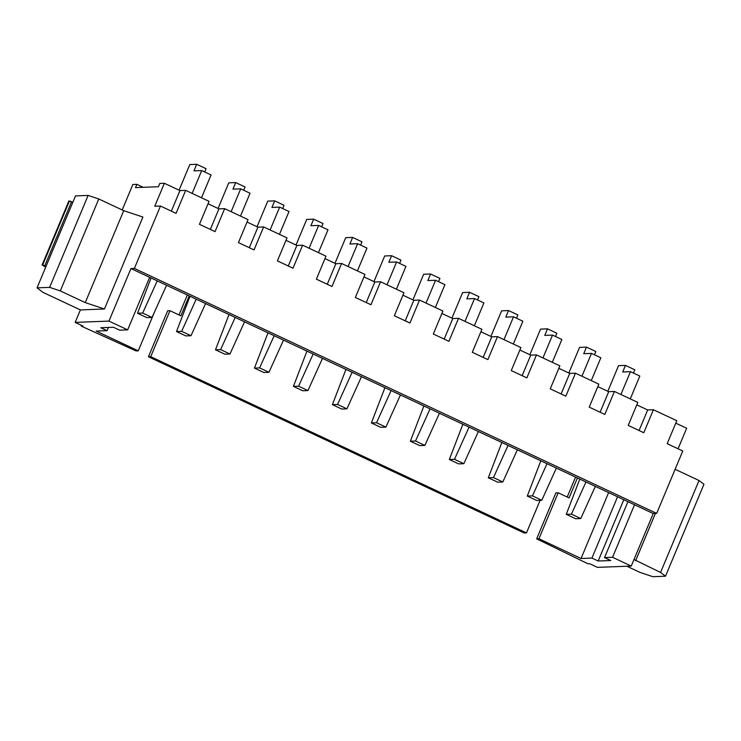<?xml version="1.0" encoding="UTF-8"?>
<svg xmlns="http://www.w3.org/2000/svg" width="741" height="741" viewBox="0 0 741 741"><rect width="100%" height="100%" fill="white"/><g stroke="black" fill="none" stroke-linecap="round" stroke-linejoin="round"><path stroke-width="1.11" d="M146.875 317.639L152.025 317.444L142.67 313.054L137.52 313.248L146.875 317.639L137.52 313.248L142.67 313.054L157.231 280.885L142.67 313.054L152.025 317.444L146.875 317.639M179.081 190.178L189.789 164.567L196.717 164.298L206.072 168.689L196.717 164.298L193.975 170.865L201.709 170.569L211.065 174.959L201.709 170.569L192.16 193.401L201.709 170.569L193.975 170.865L196.717 164.298L189.789 164.567L179.081 190.178M204.701 171.977L206.072 168.689L204.701 171.977M201.515 197.791L211.065 174.959L201.515 197.791M166.586 285.276L152.025 317.444L166.586 285.276M151.053 277.986L137.52 313.248L151.053 277.986M185.852 335.923L191.002 335.719L181.647 331.338L176.497 331.533L185.852 335.923L176.497 331.533L181.647 331.338L196.208 299.169L181.647 331.338L191.002 335.719L185.852 335.923M218.058 208.462L228.765 182.851L235.694 182.582L245.049 186.973L235.694 182.582L232.952 189.15L240.686 188.853L250.041 193.244L240.686 188.853L231.136 211.685L240.686 188.853L232.952 189.15L235.694 182.582L228.765 182.851L218.058 208.462M243.678 190.252L245.049 186.973L243.678 190.252M240.492 216.076L250.041 193.244L240.492 216.076M205.563 303.56L191.002 335.719L205.563 303.56M190.029 296.27L176.497 331.533L190.029 296.27M224.829 354.198L229.979 354.003L220.623 349.613L215.474 349.817L224.829 354.198L215.474 349.817L220.623 349.613L235.184 317.454L220.623 349.613L229.979 354.003L224.829 354.198M257.034 226.737L267.751 201.135L274.679 200.867L284.025 205.257L274.679 200.867L271.928 207.434L279.663 207.137L289.018 211.518L279.663 207.137L270.113 229.969L279.663 207.137L271.928 207.434L274.679 200.867L267.751 201.135L257.034 226.737M282.654 208.536L284.025 205.257L282.654 208.536M279.468 234.36L289.018 211.518L279.468 234.36M244.539 321.835L229.979 354.003L244.539 321.835M229.006 314.555L215.474 349.817L229.006 314.555M263.805 372.482L268.955 372.288L259.6 367.897L254.45 368.101L263.805 372.482L254.45 368.101L259.6 367.897L274.161 335.729L259.6 367.897L268.955 372.288L263.805 372.482M296.011 245.021L306.728 219.419L313.656 219.151L323.002 223.532L313.656 219.151L310.905 225.718L318.639 225.421L327.994 229.803L318.639 225.421L309.09 248.254L318.639 225.421L310.905 225.718L313.656 219.151L306.728 219.419L296.011 245.021M321.631 226.82L323.002 223.532L321.631 226.82M318.445 252.635L327.994 229.803L318.445 252.635M283.516 340.119L268.955 372.288L283.516 340.119M267.983 332.839L254.45 368.101L267.983 332.839M302.782 390.766L307.932 390.572L298.586 386.181L293.427 386.376L302.782 390.766L293.427 386.376L298.586 386.181L313.137 354.013L298.586 386.181L307.932 390.572L302.782 390.766M334.988 263.305L345.704 237.694L352.633 237.426L361.988 241.816L352.633 237.426L349.882 243.993L357.616 243.696L366.971 248.087L357.616 243.696L348.066 266.528L357.616 243.696L349.882 243.993L352.633 237.426L345.704 237.694L334.988 263.305M360.608 245.104L361.988 241.816L360.608 245.104M357.421 270.919L366.971 248.087L357.421 270.919M322.492 358.403L307.932 390.572L322.492 358.403M306.959 351.114L293.427 386.376L306.959 351.114M341.758 409.051L346.918 408.847L337.563 404.466L332.403 404.66L341.758 409.051L332.403 404.66L337.563 404.466L352.114 372.297L337.563 404.466L346.918 408.847L341.758 409.051M373.964 281.589L384.681 255.978L391.609 255.71L400.964 260.1L391.609 255.71L388.858 262.277L396.592 261.981L405.948 266.371L396.592 261.981L387.043 284.813L396.592 261.981L388.858 262.277L391.609 255.71L384.681 255.978L373.964 281.589M399.584 263.379L400.964 260.1L399.584 263.379M396.398 289.203L405.948 266.371L396.398 289.203M361.469 376.687L346.918 408.847L361.469 376.687M345.945 369.398L332.403 404.66L345.945 369.398M380.735 427.325L385.894 427.131L376.539 422.74L371.38 422.944L380.735 427.325L371.38 422.944L376.539 422.74L391.091 390.581L376.539 422.74L385.894 427.131L380.735 427.325M412.941 299.864L423.657 274.263L430.586 273.994L439.941 278.384L430.586 273.994L427.835 280.561L435.569 280.265L444.924 284.646L435.569 280.265L426.019 303.097L435.569 280.265L427.835 280.561L430.586 273.994L423.657 274.263L412.941 299.864M438.561 281.663L439.941 278.384L438.561 281.663M435.375 307.487L444.924 284.646L435.375 307.487M400.446 394.962L385.894 427.131L400.446 394.962M384.922 387.682L371.38 422.944L384.922 387.682M419.712 445.61L424.871 445.415L415.516 441.025L410.357 441.219L419.712 445.61L410.357 441.219L415.516 441.025L430.067 408.856L415.516 441.025L424.871 445.415L419.712 445.61M451.917 318.148L462.634 292.538L469.562 292.278L478.918 296.659L469.562 292.278L466.811 298.845L474.555 298.54L483.901 302.93L474.555 298.54L464.996 321.381L474.555 298.54L466.811 298.845L469.562 292.278L462.634 292.538L451.917 318.148M477.537 299.948L478.918 296.659L477.537 299.948M474.351 325.762L483.901 302.93L474.351 325.762M439.422 413.246L424.871 445.415L439.422 413.246M423.898 405.966L410.357 441.219L423.898 405.966M458.688 463.894L463.847 463.69L454.492 459.309L449.333 459.503L458.688 463.894L449.333 459.503L454.492 459.309L469.053 427.14L454.492 459.309L463.847 463.69L458.688 463.894M490.894 336.433L501.611 310.822L508.539 310.553L517.894 314.944L508.539 310.553L505.788 317.12L513.532 316.824L522.887 321.214L513.532 316.824L503.973 339.656L513.532 316.824L505.788 317.12L508.539 310.553L501.611 310.822L490.894 336.433M516.514 318.232L517.894 314.944L516.514 318.232M513.328 344.046L522.887 321.214L513.328 344.046M478.399 431.531L463.847 463.69L478.399 431.531M462.875 424.241L449.333 459.503L462.875 424.241M497.665 482.178L502.824 481.974L493.469 477.593L488.31 477.788L497.665 482.178L488.31 477.788L493.469 477.593L508.03 445.424L493.469 477.593L502.824 481.974L497.665 482.178M529.871 354.717L540.587 329.106L547.516 328.837L556.871 333.228L547.516 328.837L544.765 335.404L552.508 335.108L561.863 339.498L552.508 335.108L542.949 357.94L552.508 335.108L544.765 335.404L547.516 328.837L540.587 329.106L529.871 354.717M555.5 336.507L556.871 333.228L555.5 336.507M552.304 362.33L561.863 339.498L552.304 362.33M517.375 449.815L502.824 481.974L517.375 449.815M501.852 442.525L488.31 477.788L501.852 442.525M536.641 500.453L541.801 500.258L532.446 495.868L527.286 496.072L536.641 500.453L527.286 496.072L532.446 495.868L547.006 463.709L532.446 495.868L541.801 500.258L536.641 500.453M568.847 372.992L579.564 347.39L586.492 347.121L595.847 351.512L586.492 347.121L583.741 353.689L591.485 353.392L600.84 357.773L591.485 353.392L581.935 376.224L591.485 353.392L583.741 353.689L586.492 347.121L579.564 347.39L568.847 372.992M594.477 354.791L595.847 351.512L594.477 354.791M591.281 380.605L600.84 357.773L591.281 380.605M556.361 468.09L541.801 500.258L556.361 468.09M540.828 460.809L527.286 496.072L540.828 460.809M575.618 518.737L580.777 518.543L571.422 514.152L566.263 514.347L575.618 518.737L566.263 514.347L571.422 514.152L585.983 481.983L571.422 514.152L580.777 518.543L575.618 518.737M607.833 391.276L618.54 365.665L625.469 365.406L634.824 369.787L625.469 365.406L622.718 371.973L630.461 371.667L639.816 376.058L630.461 371.667L620.912 394.499L630.461 371.667L622.718 371.973L625.469 365.406L618.54 365.665L607.833 391.276M633.453 373.075L634.824 369.787L633.453 373.075M630.267 398.89L639.816 376.058L630.267 398.89M595.338 486.374L580.777 518.543L595.338 486.374M579.805 479.094L566.263 514.347L579.805 479.094M150.738 356.671L148.441 356.764L524.183 533.001L526.471 532.909L150.738 356.671L526.471 532.909L540.106 500.323L526.471 532.909L524.183 533.001L148.441 356.764L167.67 310.794L148.441 356.764L150.738 356.671L169.967 310.701L150.738 356.671M135.974 350.91L138.261 350.826L96.163 331.079L107.047 330.662L100.813 327.735L113.419 327.253L119.653 330.171L127.674 329.865L108.964 321.094L75.165 322.391L82.964 326.049L81.241 326.114L135.974 350.91L81.241 326.114L81.547 325.382L81.241 326.114L82.964 326.049L75.165 322.391L108.964 321.094L130.944 268.557L134.38 268.427L160.473 206.035L154.749 206.257L164.363 183.277L179.952 190.585L185.676 190.363L209.064 201.339L185.676 190.363L176.062 213.352L160.473 206.035L134.38 268.427L656.674 513.402L682.767 451.01L667.178 443.702L676.792 420.712L653.405 409.745L676.792 420.712L667.178 443.702L682.767 451.01L656.674 513.402L653.238 513.532L631.258 566.068L612.548 557.288L604.526 557.602L610.769 560.529L598.163 561.011L591.929 558.084L581.046 558.501L538.948 538.763L536.651 538.846L587.946 563.781L536.651 538.846L538.948 538.763L581.046 558.501L608.611 492.598L581.046 558.501L591.929 558.084L617.559 496.803L591.929 558.084L598.163 561.011L623.802 499.721L598.163 561.011L610.769 560.529L604.526 557.602L627.933 501.666L604.526 557.602L612.548 557.288L634.528 504.76L149.654 277.329L127.674 329.865L119.653 330.171L113.419 327.253L100.813 327.735L107.047 330.662L108.399 327.448L107.047 330.662L96.163 331.079L138.261 350.826L154.656 311.637L138.261 350.826L135.974 350.91M132.852 184.49L136.863 184.333L143.226 187.316L136.863 184.333L132.852 184.49L122.2 209.953L132.852 184.49M587.946 563.781L589.66 563.716L597.459 567.365L631.258 566.068L597.459 567.365L589.66 563.716L587.946 563.781M135.492 187.612L158.407 186.732L135.492 187.612L136.863 184.333L135.492 187.612M208.054 203.766L218.928 208.869L224.662 208.647L248.04 219.614L224.662 208.647L215.047 231.627L199.449 224.319L209.064 201.339L199.449 224.319L215.047 231.627L224.662 208.647L218.928 208.869L210.333 229.423L218.928 208.869L208.054 203.766M247.031 222.05L257.905 227.154L263.639 226.931L287.017 237.898L263.639 226.931L254.024 249.912L238.426 242.603L248.04 219.614L238.426 242.603L254.024 249.912L263.639 226.931L257.905 227.154L249.309 247.707L257.905 227.154L247.031 222.05M286.007 240.325L296.882 245.428L302.615 245.206L325.994 256.182L302.615 245.206L293.001 268.196L277.403 260.878L287.017 237.898L277.403 260.878L293.001 268.196L302.615 245.206L296.882 245.428L288.286 265.982L296.882 245.428L286.007 240.325M324.984 258.609L335.858 263.713L341.592 263.49L364.98 274.457L341.592 263.49L331.977 286.48L316.379 279.162L325.994 256.182L316.379 279.162L331.977 286.48L341.592 263.49L335.858 263.713L327.263 284.266L335.858 263.713L324.984 258.609M363.961 276.893L374.835 281.997L380.568 281.775L403.956 292.741L380.568 281.775L370.954 304.755L355.365 297.447L364.98 274.457L355.365 297.447L370.954 304.755L380.568 281.775L374.835 281.997L366.239 302.55L374.835 281.997L363.961 276.893M402.937 295.177L413.811 300.281L419.545 300.059L442.933 311.025L419.545 300.059L409.93 323.039L394.342 315.731L403.956 292.741L394.342 315.731L409.93 323.039L419.545 300.059L413.811 300.281L405.216 320.834L413.811 300.281L402.937 295.177M441.914 313.452L452.788 318.556L458.522 318.334L481.909 329.31L458.522 318.334L448.907 341.323L433.318 334.006L442.933 311.025L433.318 334.006L448.907 341.323L458.522 318.334L452.788 318.556L444.192 339.109L452.788 318.556L441.914 313.452M480.89 331.736L491.765 336.84L497.498 336.618L520.886 347.585L497.498 336.618L487.884 359.607L472.295 352.29L481.909 329.31L472.295 352.29L487.884 359.607L497.498 336.618L491.765 336.84L483.169 357.394L491.765 336.84L480.89 331.736M519.867 350.021L530.751 355.124L536.475 354.902L559.863 365.869L536.475 354.902L526.86 377.882L511.271 370.574L520.886 347.585L511.271 370.574L526.86 377.882L536.475 354.902L530.751 355.124L522.146 375.678L530.751 355.124L519.867 350.021M558.844 368.305L569.727 373.399L575.451 373.186L598.839 384.153L575.451 373.186L565.837 396.166L550.248 388.858L559.863 365.869L550.248 388.858L565.837 396.166L575.451 373.186L569.727 373.399L561.122 393.962L569.727 373.399L558.844 368.305M597.82 386.58L608.704 391.683L614.428 391.461L637.816 402.437L614.428 391.461L604.813 414.451L589.225 407.133L598.839 384.153L589.225 407.133L604.813 414.451L614.428 391.461L608.704 391.683L600.099 412.237L608.704 391.683L597.82 386.58M636.797 404.864L647.68 409.968L653.405 409.745L643.79 432.735L628.201 425.417L637.816 402.437L628.201 425.417L643.79 432.735L653.405 409.745L647.68 409.968L639.075 430.521L647.68 409.968L636.797 404.864M675.773 423.148L686.657 428.252L678.061 448.805L686.657 428.252L675.773 423.148M159.778 183.453L164.363 183.277L159.778 183.453L158.407 186.732L159.778 183.453M75.508 195.911L88.114 195.42L98.775 198.968L123.719 210.666L142.902 217.048L104.444 308.988L80.389 309.914L75.165 322.391L80.389 309.914L104.444 308.988L85.261 302.606L123.719 210.666L98.775 198.968L60.308 290.907L85.261 302.606L60.308 290.907L49.656 287.36L37.05 287.841L42.969 292.362L80.389 309.914L42.969 292.362L37.05 287.841L49.656 287.36L88.114 195.42L75.508 195.911L37.05 287.841L75.508 195.911M675.116 469.294L699.022 480.511L703.95 484.271L665.492 576.211L660.564 572.441L634 559.511L660.564 572.441L699.022 480.511L675.116 469.294M626.867 566.235L640.094 572.441L652.886 576.702L665.492 576.211L652.886 576.702L640.094 572.441L626.867 566.235M655.396 513.448L635.611 560.742L655.396 513.448M660.564 572.441L665.492 576.211L703.95 484.271L699.022 480.511L660.564 572.441M180.878 315.823L169.967 310.701L167.67 310.794L169.967 310.701L180.878 315.823L189.214 295.891L180.878 315.823M577.424 477.973L569.088 497.915L558.177 492.793L538.948 538.763L558.177 492.793L569.088 497.915L577.424 477.973M653.238 513.532L656.674 513.402L134.38 268.427L130.944 268.557L653.238 513.532L634.528 504.76L612.548 557.288L631.258 566.068L653.238 513.532M130.944 268.557L108.964 321.094L127.674 329.865L149.654 277.329L130.944 268.557M142.902 217.048L123.719 210.666L85.261 302.606L104.444 308.988L142.902 217.048M98.775 198.968L88.114 195.42L49.656 287.36L60.308 290.907L98.775 198.968M185.676 190.363L179.952 190.585L171.356 211.139L179.952 190.585L164.363 183.277L154.749 206.257L160.473 206.035L176.062 213.352L185.676 190.363M575.544 477.093L567.208 497.026L575.544 477.093M555.889 492.876L558.177 492.793L555.889 492.876L536.651 538.846L555.889 492.876M178.989 314.944L187.334 295.001L178.989 314.944M72.84 202.293L71.571 201.7L44.784 265.723L46.053 266.315L42.654 265.019L69.441 200.987L68.867 201.006L42.08 265.037L45.747 267.047L42.08 265.037L68.867 201.006L72.84 202.293M42.654 265.019L44.784 265.723L71.571 201.7L69.441 200.987L42.654 265.019"/></g></svg>
